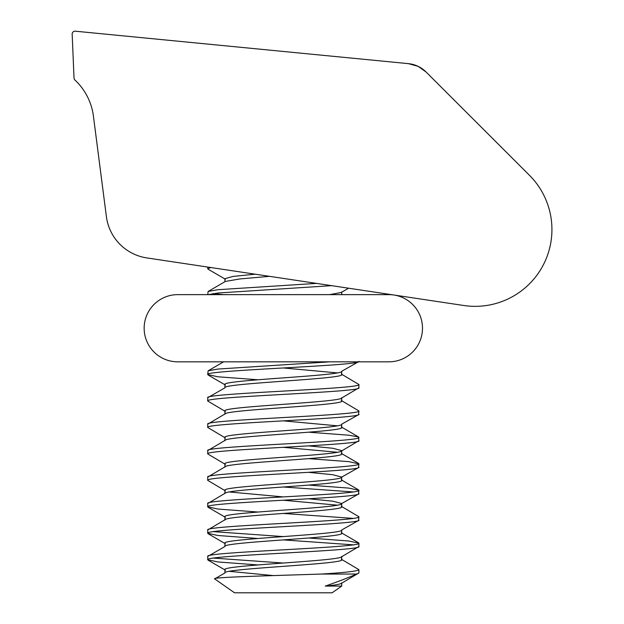 <?xml version="1.0" encoding="UTF-8"?>
<svg xmlns="http://www.w3.org/2000/svg" width="624" height="624" viewBox="0 0 624 624"><rect width="100%" height="100%" fill="white"/><g stroke="black" fill="none" stroke-linecap="round" stroke-linejoin="round"><path stroke-width="0.94" d="M72.158 34.063A2.878 2.878 0 0 0 72.166 34.187L74.03 78.039A2.878 2.878 0 0 0 74.935 80.02A59.99 59.99 0 0 1 93.413 116.103L106.392 216.614A47.993 47.993 0 0 0 146.866 257.923L463.749 305.495A76.783 76.783 0 0 0 529.417 175.243L426.005 71.939L418.15 66.362L408.447 63.648L75.317 31.2A2.878 2.878 0 0 0 72.158 34.063M426.005 71.939C449.264 95.168 449.264 95.168 426.005 71.939A28.798 28.798 0 0 0 408.447 63.648L302.523 53.329M388.908 361.826A33.595 33.595 0 0 0 422.495 328.232A33.595 33.595 0 0 0 388.9 294.637L177.746 294.637A33.595 33.595 0 0 0 144.152 328.232A33.595 33.595 0 0 0 177.746 361.826L388.908 361.826M224.929 572.676L224.929 569.657C221.372 565.227 345.329 560.843 341.718 556.429M229.187 571.311L273.14 575.57M341.234 559.166L358.901 569.657C358.043 571.124 345.517 572.582 321.321 574.049C275.566 575.601 210.077 577.184 214.656 578.893L234.523 592.8L332.124 592.8L341.718 586.076L341.718 583.167M224.929 546.226L224.929 543.2C221.372 538.777 345.329 534.394 341.718 529.979L358.519 520.502L358.901 516.75C363.62 521.165 203.026 525.564 207.745 529.979L207.745 533.286C203.026 528.863 363.62 524.472 358.901 520.057M214.656 578.893L224.929 572.965C221.317 568.542 345.275 564.158 341.718 559.736L341.718 556.717M224.929 519.776L224.929 516.75C221.372 512.327 345.329 507.944 341.718 503.521L358.519 494.044L358.901 490.3C363.62 494.715 203.026 499.106 207.745 503.521L207.745 506.828C203.026 502.414 363.62 498.022 358.901 493.607M308.825 538.005L348.777 541L358.901 543.2C363.62 547.622 203.026 552.014 207.745 556.429L224.929 546.507C221.317 542.092 345.275 537.709 341.718 533.286L341.718 529.979M337.459 505.175L283.327 500.222M224.929 493.319L224.929 490.3C221.372 485.878 345.329 481.486 341.718 477.071L358.519 467.594L358.901 463.85C363.62 468.265 203.026 472.657 207.745 477.071L207.745 480.379C203.026 475.964 363.62 471.572 358.901 467.15M229.187 491.954L283.327 496.915M308.825 498.802L332.818 501.173L341.718 503.521L341.718 506.828C345.275 511.259 221.317 515.642 224.929 520.057M224.929 466.869L224.929 463.85C221.372 459.42 345.329 455.036 341.718 450.622L332.818 448.266L308.825 445.895M308.825 472.352L332.818 474.724L341.718 477.071L341.718 480.379C345.275 484.801 221.317 489.193 224.929 493.607M337.459 452.275L283.327 447.314M224.929 440.419L224.929 437.393C221.372 432.97 345.329 428.587 341.718 424.172L358.519 414.687L358.901 410.943C363.62 415.358 203.026 419.749 207.745 424.172L207.745 427.479C203.026 423.056 363.62 418.665 358.901 414.25M224.929 467.15C221.317 462.735 345.275 458.351 341.718 453.929L341.718 450.622M337.459 425.825L283.327 420.865M224.929 413.962L224.929 410.943C221.372 406.52 345.329 402.137 341.718 397.714M224.929 440.7C221.317 436.285 345.275 431.902 341.718 427.479L341.718 424.453M341.234 374.002L358.901 384.493C363.62 388.908 203.026 393.299 207.745 397.714L224.929 387.8L224.929 384.493C221.372 380.071 345.329 375.679 341.718 371.264L358.519 361.787M224.929 414.25C221.317 409.835 345.275 405.444 341.718 401.021L341.718 398.003M337.459 372.918L283.327 367.957M224.929 387.8C221.317 383.378 345.275 378.994 341.718 374.572L341.718 371.553M224.929 281.705L224.929 278.686L233.064 276.432L255.177 274.186M341.718 294.637L341.718 291.907M341.718 586.076L325.283 586.076C336.032 585.078 341.515 584.009 341.718 582.878M348.574 288.21L341.234 292.477L329.597 294.637M316.532 283.397L217.87 289.708L208.127 291.47L225.412 281.424L239.85 278.951L269.545 276.338M213.26 558.082L283.327 563.043M358.901 569.657L358.901 572.965L356.561 574.049C348.192 577.746 337.763 581.763 325.283 586.076M257.821 564.931L217.87 561.943L207.745 559.736C203.026 555.321 363.62 550.922 358.901 546.507L358.901 543.2M207.745 556.429L207.745 559.736M225.412 279.248L208.127 269.209L207.745 268.765L210.811 267.524M207.745 267.064L207.745 268.765M213.26 293.561L223.431 294.637M208.127 291.47L207.745 294.637M358.901 384.493L358.901 387.8C363.62 392.215 203.026 396.607 207.745 401.021L225.412 411.512M257.821 379.766L217.87 376.779L207.745 374.572C203.026 370.157 363.62 365.765 358.901 361.343M329.979 361.826L217.87 369.065L208.127 370.828L207.745 374.572M341.234 400.46L358.901 410.943M207.745 397.714L207.745 401.021M308.825 432.198L348.777 435.193L358.519 436.956L358.901 440.7C363.62 445.115 203.026 449.514 207.745 453.929L225.412 464.412M225.412 437.962L207.745 427.479M308.825 458.656L348.777 461.643L358.901 463.85M358.901 437.393C363.62 441.808 203.026 446.207 207.745 450.622L207.745 453.929M308.825 485.105L348.777 488.093L358.901 490.3M353.387 491.954L283.327 486.993M225.412 490.862L207.745 480.379M341.234 506.267L358.901 516.75M353.387 518.404L283.327 513.443M257.821 512.023L217.87 509.036L207.745 506.828M213.26 531.632L283.327 536.593M353.387 544.853L283.327 539.893M257.821 538.481L217.87 535.486L207.745 533.286M208.4 294.637L217.87 293.015L331.594 285.659M341.234 398.284L358.901 387.8M225.412 413.681L207.745 424.172M225.412 440.138L207.745 450.622M341.234 451.191L358.901 440.7M225.412 466.588L207.745 477.071M225.412 493.038L207.745 503.521M225.412 519.488L207.745 529.979M341.234 556.998L358.901 546.507M341.234 583.448L358.901 572.965M321.321 574.049L356.561 574.049M225.412 385.055L208.127 375.016M225.412 517.319L208.127 507.273M225.412 543.769L208.127 533.723M225.412 570.219L208.127 560.173M208.127 370.828L223.618 361.826M358.519 436.956L341.234 426.91M358.519 463.406L341.234 453.359M358.519 489.856L341.234 479.809M358.519 542.763L341.234 532.717"/></g></svg>
